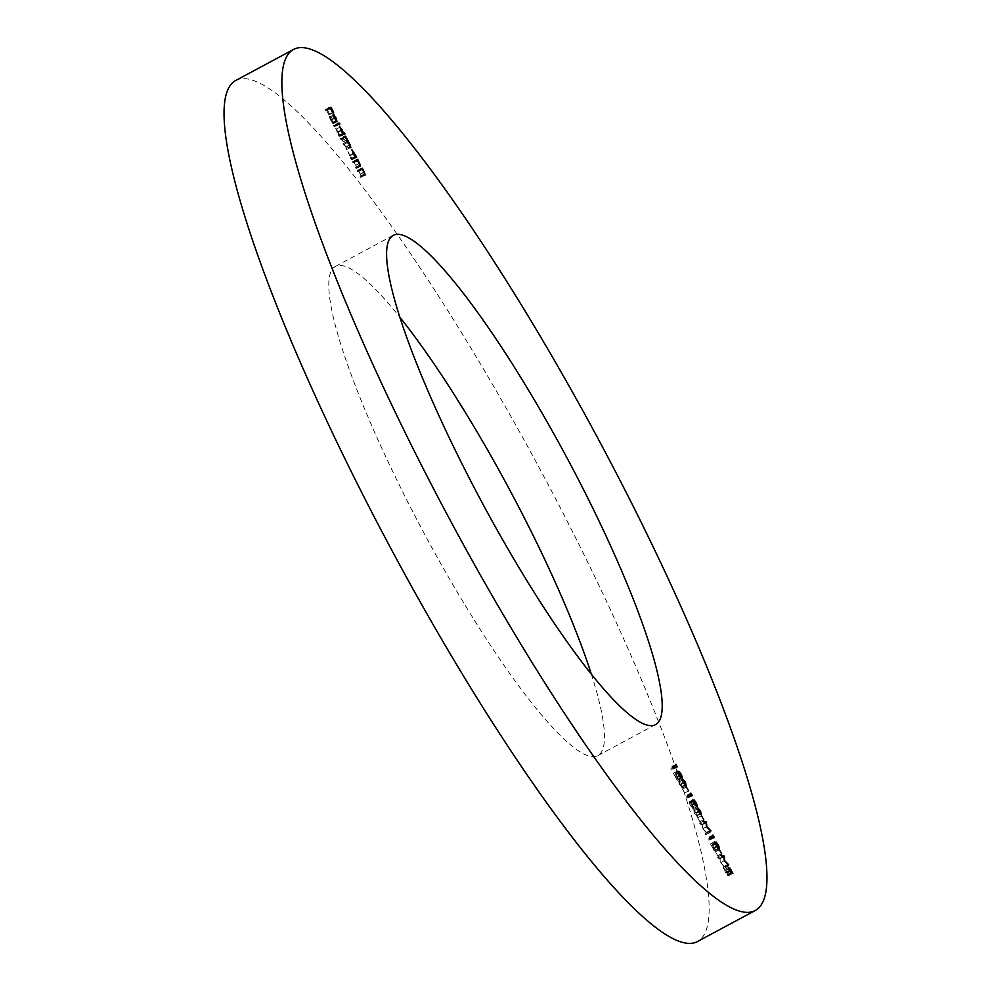 <?xml version="1.0" encoding="UTF-8"?>
<svg xmlns="http://www.w3.org/2000/svg" width="991" height="991" viewBox="0 0 991 991"><rect width="100%" height="100%" fill="white"/><g stroke="black" fill="none" stroke-linecap="round" stroke-linejoin="round"><path stroke-width="0.74" stroke-dasharray="4.96 3.72" d="M591.268 673.917A277.567 47.964 -118.2 0 1 597.87 755.576A277.567 47.964 -118.2 0 1 417.434 520.709A277.567 47.964 -118.2 0 1 335.317 266.455A277.567 47.964 -118.2 0 1 399.732 317.083M235.548 80.581A488.526 84.421 -118.2 0 1 553.114 493.952A488.526 84.421 -118.2 0 1 697.639 941.45M325.085 109.741L327.166 109.32L329.817 114.386L327.439 110.298L326.795 110.422L328.752 114.597L326.584 110.472L325.568 110.67L325.085 109.741L328.938 107.672M327.166 109.32L329.223 108.217M329.817 114.386L333.67 112.317M329.607 114.423L333.459 112.355M327.439 110.298L331.291 108.23M326.795 110.422L330.474 108.453M328.962 114.56L332.815 112.491M328.752 114.597L332.604 112.528M326.584 110.472L330.437 108.403M325.568 110.67L329.421 108.601M330.548 119.8L332.679 123.379L330.412 119.948L329.198 115.984L330.164 116.752L333.211 123.714L329.644 116.926L330.548 119.8L334.24 117.818M332.332 122.537L335.924 120.605M332.679 123.379L336.531 121.311M330.412 119.948L334.277 117.879M330.164 116.752L333.546 114.931M331.997 119.663L335.701 117.681L331.836 119.75L329.892 116.975L332.914 122.748L331.836 119.75M337.064 121.645L333.211 123.714L333.31 122.785L336.705 120.964M329.892 116.975L333.583 114.993M332.914 122.748L336.606 120.766M330.672 117.818L334.524 115.749M333.397 125.584L335.54 125.163L336.023 126.092L333.893 126.514L333.397 125.584L337.262 123.516M335.54 125.163L337.559 124.086M336.023 126.092L339.876 124.024M333.893 126.514L337.745 124.445M340.718 135.024L341.201 135.953L339.071 136.374L335.639 128.235L339.802 135.197L342.725 133.946M341.201 135.953L345.054 133.884M339.071 136.374L342.923 134.305M338.575 135.445L342.428 133.376M338.835 135.395L342.465 133.451M336.928 132.348L340.78 130.279M338.513 132.063L342.205 130.081L338.327 132.113L336.098 129.177L339.938 127.121M339.802 135.197L342.601 133.698M339.517 127.343L336.122 129.164L337.126 132.348L339.331 135.296L338.327 132.113M343.233 133.215L342.539 133.574M337.126 132.348L340.817 130.366M340.186 138.505L341.709 138.207L346.949 149.666L345.636 148.898L346.466 148.737L346.057 146.829L342.911 143.707L343.691 143.546L343.332 141.626L340.186 138.505L344.038 136.436M341.709 138.207L344.249 136.845M342.192 139.136L346.045 137.068M341.932 139.186L345.487 137.278M342.7 140.202L346.379 138.232M343.592 141.75L347.284 139.768M346.33 146.953L350.021 144.971M346.132 149.827L349.984 147.758M345.636 148.898L349.501 146.829M349.612 147.052L350.43 146.631M346.057 146.829L349.91 144.76M343.406 144.636L347.259 142.568M342.911 143.707L346.763 141.639M346.875 141.837L347.68 141.44M343.332 141.626L347.184 139.558M340.681 139.434L344.534 137.365M352.338 158.449L352.821 159.39L351.31 159.687L347.878 151.549L352.053 158.51L354.877 157.086M352.821 159.39L356.686 157.321M351.31 159.687L355.162 157.619M350.814 158.758L354.667 156.689M351.074 158.696L354.704 156.751M349.166 155.661L353.019 153.593M350.752 155.376L354.444 153.394M352.053 158.51L354.84 157.012M354.778 156.888L351.57 158.61L348.337 152.49L351.57 158.61L355.472 156.516M350.566 155.426L354.419 153.357M349.365 155.649L353.056 153.667M352.424 161.818L353.948 161.521L356.698 168.321L355.435 167.541L356.438 167.219L355.707 165.212L352.424 161.818L356.277 159.749M353.948 161.521L356.487 160.146M354.431 162.45L358.284 160.381M354.159 162.499L357.714 160.592M355.98 165.336L359.671 163.354M360.662 166.215L356.81 168.284L360.551 166.253M355.918 168.482L359.77 166.414M355.435 167.541L359.287 165.472M359.386 165.67L360.29 165.15M355.707 165.212L359.56 163.143M353.948 162.71L357.801 160.641M352.92 162.747L356.772 160.678M357.045 170.613L358.556 170.303L361.319 177.116L360.043 176.336L361.046 176.014L360.328 173.995L357.045 170.613L360.897 168.544M358.556 170.303L361.108 168.941M359.052 171.245L362.904 169.176M358.779 171.294L362.334 169.387M360.588 174.119L364.292 172.137M365.283 175.011L361.319 177.116L365.171 175.048M360.538 177.265L364.391 175.196M360.043 176.336L363.895 174.267M364.007 174.453L364.899 173.945M360.328 173.995L364.18 171.926M358.569 171.493L362.421 169.424M357.528 171.542L361.381 169.473M671.91 766.427L673.459 768.917L671.378 769.326L670.882 768.384L672.753 768.025L671.91 766.427L675.763 764.358M672.443 766.984L676.11 765.015M673.459 768.917L677.311 766.848M671.378 769.326L675.23 767.257M670.882 768.384L674.735 766.316M672.753 768.025L674.995 766.811M677.287 776.548L675.044 773.302L677.522 776.548L678.55 779.818L674.784 775.371L677.101 780.239L673.397 773.191L678.042 778.889L677.287 776.548L681.139 774.479M675.54 774.231L679.392 772.162M675.044 773.302L678.909 771.233M677.522 776.548L681.189 774.578M678.587 779.793L682.403 777.749L678.587 779.793M674.784 775.371L678.451 773.401M677.324 780.202L681.176 778.133M677.101 780.239L680.966 778.17M673.397 773.191L677.249 771.122M676.382 777.043L680.012 775.086M679.368 784.661L678.637 780.97L681.548 784.228L682.341 788.031L679.368 784.661L683.22 782.593M682.328 778.951L678.476 781.019L682.217 779.05M681.548 784.228L685.227 782.258M686.342 785.913L682.489 787.981L686.193 785.962M685.066 785.368L681.858 787.102L681.362 784.302L679.12 781.899L681.127 786.804L685.834 784.983M682.985 779.83L678.984 781.949L682.836 779.88M681.362 784.302L685.215 782.233M681.127 786.804L684.67 784.909M679.591 784.649L683.27 782.679M682.489 789.034L684.793 792.986L682.489 789.034L686.342 786.965M682.7 788.985L686.367 787.015M684.793 792.986L688.646 790.917M684.583 793.023L688.435 790.954M687.011 795.191L688.559 797.681L686.478 798.089L685.983 797.16L687.853 796.789L687.011 795.191L690.876 793.122M687.543 795.761L691.222 793.791M688.559 797.681L692.412 795.612M686.478 798.089L690.331 796.021M685.983 797.16L689.847 795.092M687.853 796.789L690.095 795.587M692.263 805.076L690.318 802.041L692.474 805.026L693.527 808.173L692.461 807.033L692.833 808.891L690.269 805.435L689.067 801.843L692.325 807.962L691.086 804.68L693.031 807.231L692.263 805.076L696.116 803.007M690.801 802.97L694.654 800.901M690.318 802.041L694.171 799.972M692.474 805.026L696.14 803.057M692.461 807.033L696.091 805.088M696.685 806.823L692.833 808.891L696.128 806.451M690.269 805.435L694.121 803.367M689.067 801.843L692.92 799.774M689.55 802.772L693.043 800.914M689.699 803.651L693.328 801.694M690.492 805.41L694.158 803.441M691.086 804.68L694.939 802.611M691.297 804.642L694.964 802.673M694.468 813.438L693.737 809.746L696.661 813.004L697.441 816.807L694.468 813.438L698.321 811.369M697.441 807.727L693.589 809.796L697.317 807.826M696.661 813.004L700.327 811.034L696.462 813.078L694.096 810.725L697.949 808.656M698.085 808.606L694.233 810.675L694.703 813.425L696.958 815.866L700.934 813.76M700.179 814.144L696.958 815.866L696.462 813.078M696.227 815.581L699.77 813.673M694.703 813.425L698.37 811.456M697.59 817.798L699.906 821.762L697.59 817.798L701.442 815.729M697.8 817.761L701.479 815.791M699.906 821.762L703.759 819.693M699.683 821.799L703.548 819.73M700.117 824.078L699.621 823.137L702.495 824.227L703.04 828.86L707.066 832.935L705.703 834.719L705.22 833.79L706.187 832.502L702.619 828.835L702.136 824.772L700.117 824.078L703.969 822.01M699.621 823.137L703.474 821.068M702.421 824.091L705.406 822.493M702.495 824.227L705.592 822.567M706.992 832.799L709.11 831.66M707.066 832.935L709.122 831.821M705.703 834.719L709.556 832.651M705.22 833.79L709.073 831.722M706.187 832.502L710.052 830.433M702.619 828.835L706.472 826.767M702.136 824.772L705.988 822.703M709.048 837.147L710.584 839.637L708.503 840.046L708.02 839.117L709.878 838.745L709.048 837.147L712.901 835.079M709.581 837.717L713.247 835.747M710.584 839.637L714.437 837.568M708.503 840.046L712.356 837.977M708.02 839.117L711.872 837.048M709.878 838.745L712.133 837.544M714.412 847.28L712.182 844.035L714.66 847.28L715.688 850.538L711.91 846.091L714.238 850.972L710.535 843.911L715.18 849.609L714.412 847.28L718.277 845.212M712.678 844.964L716.53 842.895M712.182 844.035L716.035 841.966M714.66 847.28L718.326 845.311M719.577 848.457L715.725 850.526L719.54 848.469M711.91 846.091L715.589 844.121M714.449 850.935L718.302 848.866M714.238 850.972L718.091 848.903M710.535 843.911L714.387 841.842M713.508 847.776L717.15 845.818M715.428 851.764L717.732 855.728L715.428 851.764L719.28 849.696M715.638 851.727L719.305 849.758M717.732 855.728L721.584 853.66M717.521 855.766L721.374 853.697M717.955 858.045L717.459 857.104L720.333 858.194L720.878 862.827L724.892 866.902L723.541 868.686L723.046 867.757L724.025 866.456L720.445 862.802L719.974 858.739L717.955 858.045L721.807 855.976M717.459 857.104L721.312 855.035M720.259 858.057L723.232 856.459M720.333 858.194L723.43 856.534M724.83 866.766L726.948 865.626M724.892 866.902L726.96 865.787M723.541 868.686L727.394 866.617M723.046 867.757L726.898 865.688M724.025 866.456L727.877 864.387M720.445 862.802L724.297 860.733M719.974 858.739L723.826 856.67M725.709 872.922L724.495 869.677L727.344 874.842L726.093 870.098L729.029 875.4L726.601 871.027L727.828 875.784L725.709 872.922L729.562 870.854M724.495 869.677L728.36 867.608M725.065 870.532L728.596 868.636M725.92 872.885L729.587 870.916M727.344 874.842L731.197 872.365M726.093 870.098L729.946 868.673M727.927 872.563L731.593 870.593M729.029 875.4L732.882 873.331M728.459 874.582L732.312 872.514M727.654 872.501L731.519 870.432M726.601 871.027L726.688 871.758L730.33 869.813M727.208 873.207L730.85 871.25M727.84 875.771L731.68 873.715L727.84 875.771M341.313 139.31L345.165 137.241M353.465 162.635L357.317 160.567M358.085 171.431L361.938 169.362M676.704 777.861L680.557 775.792M713.83 848.581L717.695 846.512M726.7 872.501L730.553 870.432M335.317 266.455L393.13 235.424M597.87 755.576L655.683 724.545M337.126 121.62L333.273 123.689M360.179 165.274L356.326 167.343M364.799 174.069L360.947 176.138M696.723 806.81L692.87 808.879"/><path stroke-width="1.49" d="M475.246 489.678A277.567 47.964 -118.2 0 1 393.13 235.424A277.567 47.964 -118.2 0 1 573.566 470.291A277.567 47.964 -118.2 0 1 655.683 724.545A277.567 47.964 -118.2 0 1 475.246 489.678M399.732 317.083A277.567 47.964 -118.2 0 1 515.754 501.322A277.567 47.964 -118.2 0 1 591.268 673.917M755.452 910.419L697.639 941.45A488.526 84.421 -118.2 0 1 380.073 528.092A488.526 84.421 -118.2 0 1 235.548 80.581L293.361 49.55A488.526 84.421 -118.2 0 1 610.927 462.908A488.526 84.421 -118.2 0 1 755.452 910.419A488.526 84.421 -118.2 0 1 437.886 497.048A488.526 84.421 -118.2 0 1 293.361 49.55M721.807 855.976L721.312 855.035L724.186 856.125L724.731 860.758L728.757 864.833L727.394 866.617L726.898 865.688L727.877 864.387L724.297 860.733L723.826 856.67L721.807 855.976M718.277 845.212L716.035 841.966L718.512 845.212L719.54 848.469L715.775 844.022L718.091 848.903L714.387 841.842L719.032 847.54L718.277 845.212M703.969 822.01L703.474 821.068L706.348 822.158L706.893 826.791L710.919 830.867L709.556 832.651L709.073 831.722L710.052 830.433L706.472 826.767L705.988 822.703L703.969 822.01M698.321 811.369L697.59 807.677L700.513 810.935L701.306 814.738L698.321 811.369M690.876 793.122L692.412 795.612L690.331 796.021L689.847 795.092L691.706 794.72L690.876 793.122M683.22 782.593L682.489 778.901L685.413 782.159L686.193 785.962L683.22 782.593M675.763 764.358L677.311 766.848L675.23 767.257L674.735 766.316L676.605 765.956L675.763 764.358M356.277 159.749L357.801 159.452L360.551 166.253L359.287 165.472L360.29 165.15L359.56 163.143L356.277 159.749M359.386 165.67L360.29 165.15M346.875 141.837L347.184 139.558L344.038 136.436L345.562 136.139L350.182 144.884L350.814 147.597L349.984 147.758L349.91 144.76L347.259 142.568L346.763 141.639L347.68 141.44L346.887 141.862M337.262 123.516L339.393 123.095L339.876 124.024L337.745 124.445L337.262 123.516M328.938 107.672L331.019 107.251L333.67 112.317L331.291 108.23L330.647 108.353L332.604 112.528L330.437 108.403L329.421 108.601L328.938 107.672M334.401 117.731L336.531 121.311L334.277 117.879L333.05 113.915L334.017 114.683L337.064 121.645L333.496 114.857L334.24 117.818M336.705 120.964L337.064 121.645M344.571 132.955L345.054 133.884L342.923 134.305L339.492 126.167L343.654 133.128L344.571 132.955L342.725 133.946M356.19 156.38L356.686 157.321L355.162 157.619L351.731 149.48L356.19 156.38L354.877 157.086M360.897 168.544L362.409 168.235L365.171 175.048L363.895 174.267L364.899 173.945L364.18 171.926L360.897 168.544M681.523 777.018L681.139 774.479L678.909 771.233L681.374 774.479L682.403 777.749L678.637 773.302L680.966 778.17L677.249 771.122L681.535 777.018M686.342 786.965L688.646 790.917L686.342 786.965M696.116 803.007L694.171 799.972L696.326 802.958L697.379 806.104L696.314 804.965L696.685 806.823L694.121 803.367L692.92 799.774L696.178 805.894L694.939 802.611L696.896 805.163L696.116 803.007M701.442 815.729L703.759 819.693L701.442 815.729M712.901 835.079L714.437 837.568L712.356 837.977L711.872 837.048L713.743 836.677L712.901 835.079M719.28 849.696L721.584 853.66L719.28 849.696M729.562 870.854L728.36 867.608L731.197 872.774L729.958 868.029L732.882 873.331L730.454 868.958L731.68 873.715L729.562 870.854M729.946 868.673L729.958 868.029M730.429 868.958L730.33 869.813M329.223 108.217L331.019 107.251M333.583 114.993L336.767 120.679L335.862 117.595M335.689 117.681L333.744 114.906M337.559 124.086L339.393 123.095M340.817 130.366L343.233 133.215L342.539 133.574L343.183 133.228L342.366 129.994M342.601 133.698L343.654 133.128M342.192 130.044L339.975 127.096L340.978 130.279M344.249 136.845L345.562 136.139M354.84 157.012L355.905 156.442M353.056 153.667L355.472 156.516L354.778 156.888L355.422 156.541L354.419 153.357L352.177 150.434M352.214 150.409L353.217 153.58M356.487 160.146L357.801 159.452M361.108 168.941L362.409 168.235M674.995 766.811L676.605 765.956M684.67 784.909L685.834 784.983L685.091 785.392L685.215 782.233L682.985 779.83L682.217 780.214M683.27 782.679L684.979 784.736M682.985 779.83L683.456 782.58M690.095 795.587L691.706 794.72M699.77 813.673L700.934 813.76L700.191 814.156L700.513 810.935M700.315 811.01L698.085 808.606L697.317 808.99M698.37 811.456L700.08 813.512M698.085 808.606L698.556 811.356M705.406 822.493L706.273 822.022M705.592 822.567L706.348 822.158M709.11 831.66L710.844 830.731M709.122 831.821L710.919 830.867M712.133 837.544L713.743 836.677M723.232 856.459L724.111 855.989M723.43 856.534L724.186 856.125M726.948 865.626L728.682 864.697M726.96 865.787L728.757 864.833M360.179 165.274L359.399 165.695"/></g></svg>
